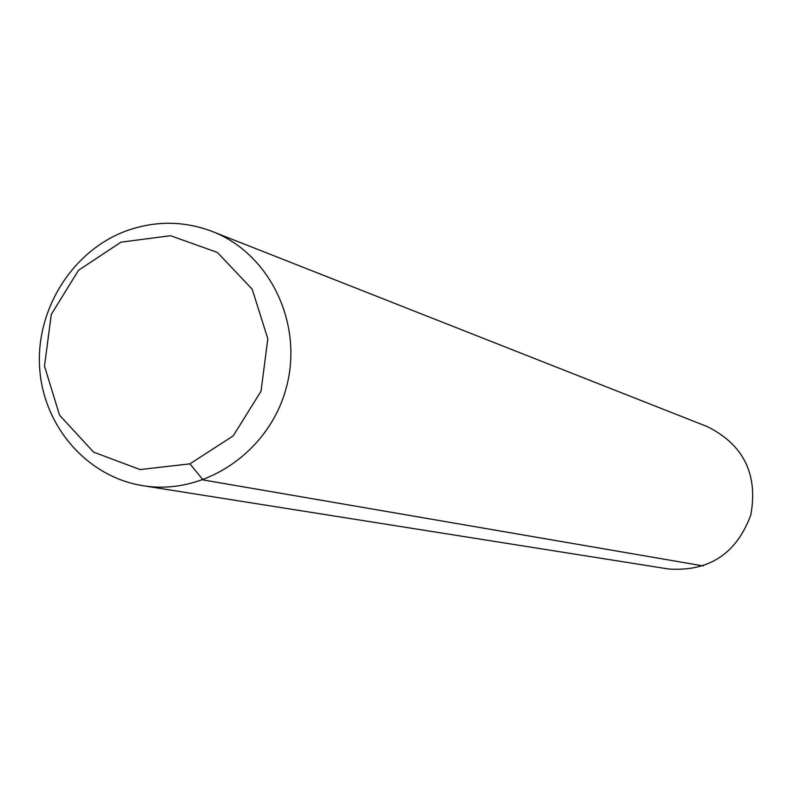 <?xml version="1.0" encoding="UTF-8"?>
<svg xmlns="http://www.w3.org/2000/svg" width="793" height="793" viewBox="0 0 793 793"><rect width="100%" height="100%" fill="white"/><g stroke="black" fill="none" stroke-linecap="round" stroke-linejoin="round"><path stroke-width="1.19" d="M121.012 242.162L170.535 235.719L217.371 252.422L252.174 289.167L267.816 338.74L261.046 391.177L233.201 435.882L189.953 463.846L140.093 469.565L93.584 452.119L59.534 415.165L44.497 366.079L51.277 314.444L78.527 270.274L121.012 242.162M125.601 231.14C154.764 220.533 183.689 220.652 212.365 231.506C270.274 253.879 303.878 324.446 286.154 388.193C269.045 452.119 204.267 495.843 143.018 485.712C87.309 476.989 43.357 426.436 39.65 368.002C35.665 309.577 72.232 251.153 125.601 231.14M212.365 231.506L707.455 426.684C743.675 444.853 758.128 474.283 750.822 514.964C736.459 553.722 709.061 571.733 668.628 568.997L143.018 485.712M189.953 463.846L203.048 479.924L703.361 565.944"/></g></svg>

